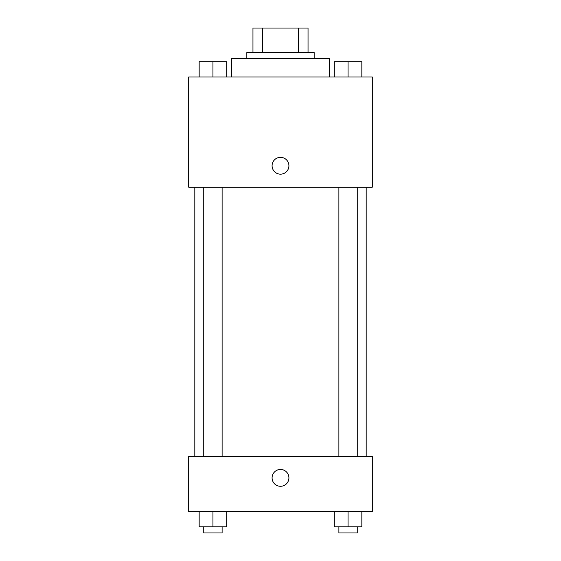 <?xml version="1.0" encoding="UTF-8"?>
<svg xmlns="http://www.w3.org/2000/svg" width="561" height="561" viewBox="0 0 561 561"><rect width="100%" height="100%" fill="white"/><g stroke="black" fill="none" stroke-linecap="round" stroke-linejoin="round"><path stroke-width="0.84" d="M262.541 52.531L262.541 28.05L252.962 28.05L252.962 52.531L252.962 28.05M262.541 28.05L308.038 28.05L308.038 52.531M298.459 52.531L298.459 28.05M246.84 58.653L246.84 52.531L314.16 52.531L314.16 58.653M329.461 77.011L329.461 58.653L231.539 58.653L231.539 77.011M188.699 77.011L372.301 77.011L372.301 187.171L188.699 187.171L188.699 77.011M272.085 165.747A8.415 8.415 0 0 1 284.708 158.461A8.415 8.415 0 0 1 284.708 173.04A8.415 8.415 0 0 1 272.085 165.747M188.699 456.451L372.301 456.451L372.301 511.527L188.699 511.527L188.699 456.451M280.5 486.282A8.415 8.415 0 0 1 273.214 473.659A8.415 8.415 0 0 1 287.786 473.659A8.415 8.415 0 0 1 280.5 486.282M334.293 511.527L334.293 526.828L361.838 526.828L361.838 511.527L361.838 526.828M348.065 526.828L348.065 511.527M357.245 526.828L357.245 532.95L338.886 532.95L338.886 526.828M199.162 511.527L199.162 526.828L226.707 526.828L226.707 511.527L226.707 526.828M212.935 526.828L212.935 511.527M222.114 526.828L222.114 532.95L203.755 532.95L203.755 526.828M334.293 77.011L334.293 61.71L361.838 61.71L361.838 77.011L361.838 61.71M348.065 77.011L348.065 61.71M357.245 61.71L338.886 61.71M199.162 77.011L199.162 61.71L226.707 61.71L226.707 77.011L226.707 61.71M212.935 77.011L212.935 61.71M222.114 61.71L203.755 61.71M366.179 456.451L366.179 187.171M194.821 456.451L194.821 187.171M338.886 187.171L338.886 456.451M357.245 187.171L357.245 456.451M222.114 456.451L222.114 187.171M203.755 456.451L203.755 187.171"/></g></svg>
